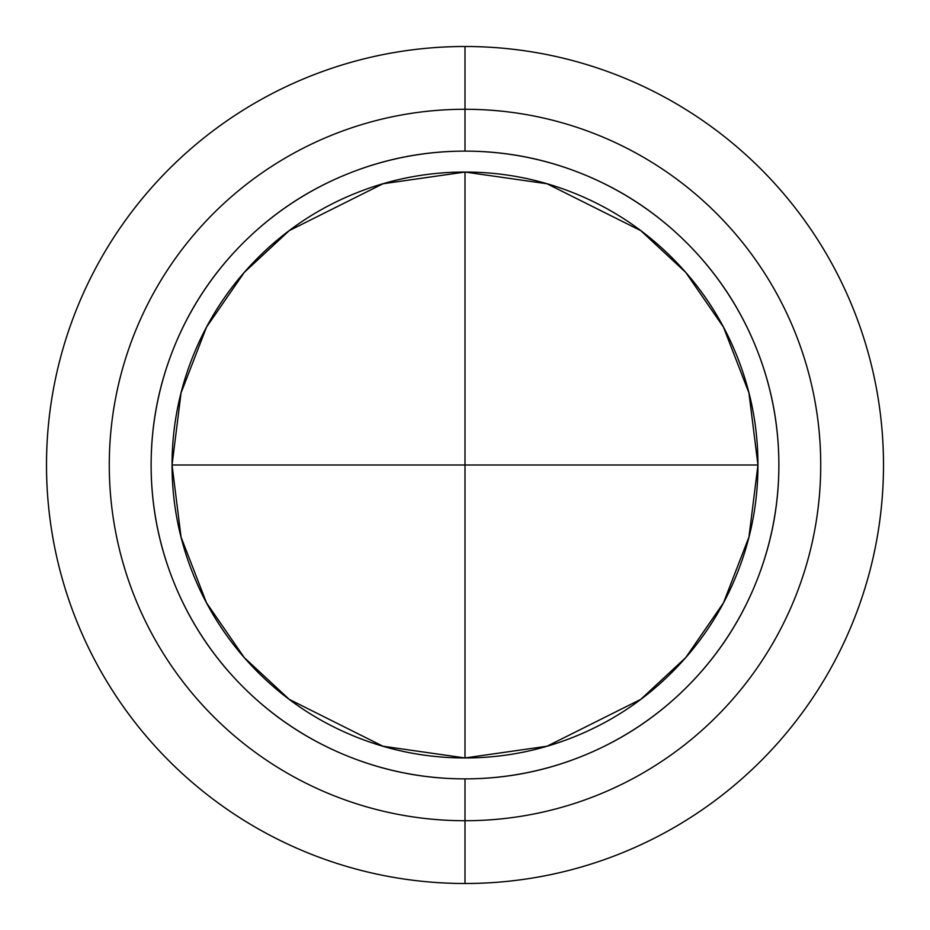 <?xml version="1.0" encoding="UTF-8"?>
<svg xmlns="http://www.w3.org/2000/svg" width="930" height="930" viewBox="0 0 930 930"><rect width="100%" height="100%" fill="white"/><g stroke="black" fill="none" stroke-linecap="round" stroke-linejoin="round"><path stroke-width="1.4" d="M757.95 465L465 465L465 757.95L465 172.05L465 465L172.05 465L757.95 465C757.95 503.851 750.522 541.214 735.653 577.112C720.785 612.998 699.616 644.676 672.146 672.146C644.676 699.616 612.998 720.785 577.112 735.653C541.214 750.522 503.851 757.95 465 757.95L382.974 746.232L289.23 699.36L244.288 657.626L206.518 602.861L181.059 537.11L172.05 465L181.059 392.89L206.518 327.139L244.288 272.374L289.23 230.64L382.974 183.768L465 172.05C503.851 172.05 541.214 179.478 577.112 194.347C612.998 209.215 644.676 230.384 672.146 257.854C699.616 285.324 720.785 317.002 735.653 352.889C750.522 388.787 757.95 426.149 757.95 465M465 151.125A313.875 313.875 0 0 1 778.875 465A313.875 313.875 0 0 1 465 778.875L465 883.5A418.5 418.5 0 0 0 883.5 465A418.5 418.5 0 0 0 465 46.5L465 151.125C423.382 151.125 383.334 159.088 344.891 175.014C306.435 190.941 272.49 213.621 243.056 243.056C213.621 272.49 190.941 306.435 175.014 344.891C159.088 383.334 151.125 423.382 151.125 465C151.125 506.618 159.088 546.666 175.014 585.11C190.941 623.565 213.621 657.51 243.056 686.944C272.49 716.379 306.435 739.059 344.891 754.986C383.334 770.912 423.382 778.875 465 778.875C506.618 778.875 546.666 770.912 585.11 754.986C623.565 739.059 657.51 716.379 686.944 686.944C716.379 657.51 739.059 623.565 754.986 585.11C770.912 546.666 778.875 506.618 778.875 465C778.875 423.382 770.912 383.334 754.986 344.891C739.059 306.435 716.379 272.49 686.944 243.056C657.51 213.621 623.565 190.941 585.11 175.014C546.666 159.088 506.618 151.125 465 151.125L465 46.5A418.5 418.5 0 0 1 883.5 465A418.5 418.5 0 0 1 465 883.5A418.5 418.5 0 0 0 883.5 465A418.5 418.5 0 0 0 465 46.5A418.5 418.5 0 0 1 883.5 465A418.5 418.5 0 0 1 465 883.5A418.5 418.5 0 0 1 46.5 465A418.5 418.5 0 0 1 465 46.5A418.5 418.5 0 0 0 46.5 465A418.5 418.5 0 0 0 465 883.5A418.5 418.5 0 0 1 46.5 465A418.5 418.5 0 0 1 465 46.5A418.5 418.5 0 0 0 46.5 465A418.5 418.5 0 0 0 465 883.5L465 778.875A313.875 313.875 0 0 1 151.125 465A313.875 313.875 0 0 1 465 151.125M465 820.725A355.725 355.725 0 0 0 820.725 465A355.725 355.725 0 0 0 465 109.275A355.725 355.725 0 0 0 109.275 465A355.725 355.725 0 0 0 465 820.725M465 757.95C426.149 757.95 388.787 750.522 352.889 735.653C317.002 720.785 285.324 699.616 257.854 672.146C230.384 644.676 209.215 612.998 194.347 577.112C179.478 541.214 172.05 503.851 172.05 465C172.05 426.149 179.478 388.787 194.347 352.889C209.215 317.002 230.384 285.324 257.854 257.854C285.324 230.384 317.002 209.215 352.889 194.347C388.787 179.478 426.149 172.05 465 172.05L547.026 183.768L640.77 230.64L685.712 272.374L723.482 327.139L748.941 392.89L757.95 465L748.941 537.11L723.482 602.861L685.712 657.626L640.77 699.36L547.026 746.232L465 757.95M194.347 352.889C179.478 388.787 172.05 426.149 172.05 465C172.05 503.851 179.478 541.214 194.347 577.112"/></g></svg>
